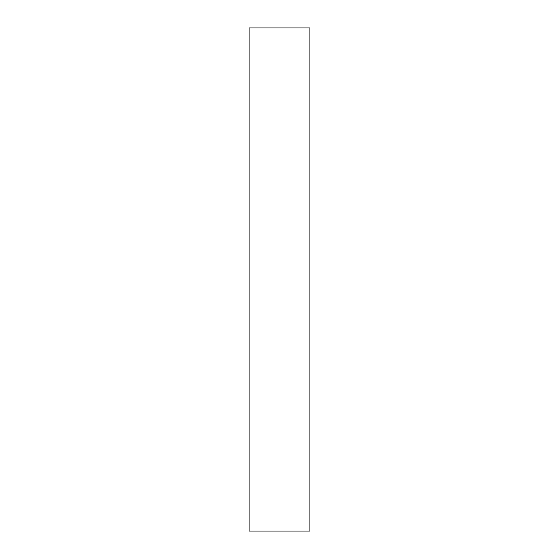 <?xml version="1.0" encoding="UTF-8"?>
<svg xmlns="http://www.w3.org/2000/svg" width="559" height="559" viewBox="0 0 559 559"><rect width="100%" height="100%" fill="white"/><g stroke="black" fill="none" stroke-linecap="round" stroke-linejoin="round"><path stroke-width="0.84" d="M309.924 531.05L249.076 531.05L249.076 27.95L309.924 27.95L309.924 531.05"/></g></svg>
